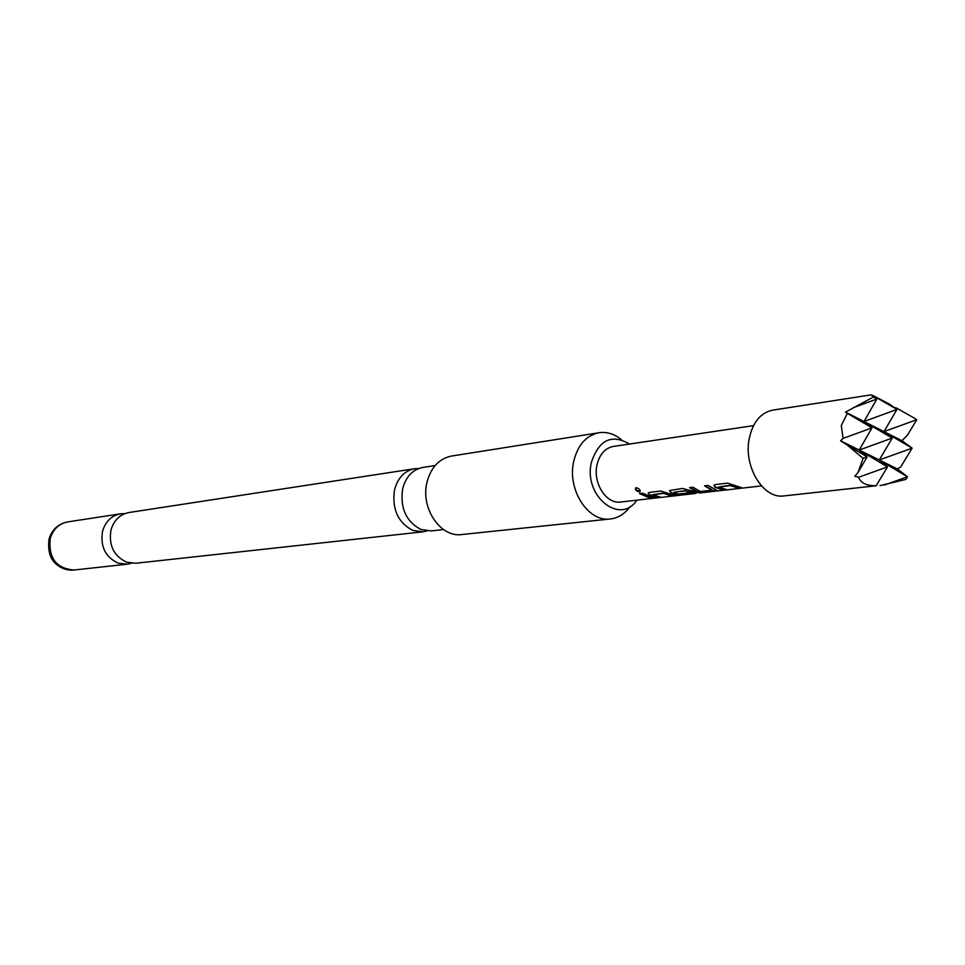 <?xml version="1.0" encoding="UTF-8"?>
<svg xmlns="http://www.w3.org/2000/svg" width="965" height="965" viewBox="0 0 965 965"><rect width="100%" height="100%" fill="white"/><g stroke="black" fill="none" stroke-linecap="round" stroke-linejoin="round"><path stroke-width="1.45" d="M636.152 487.711C639.047 488.459 640.35 489.738 640.072 491.583L639.469 491.848C636.297 491.269 635.006 489.967 635.609 487.94L636.152 487.711M640.253 491.269L636.502 490.353L635.609 487.952M443.526 529.568L431.162 530.919L420.933 529.483C406.12 521.607 400.017 508.072 402.622 488.917C405.855 476.71 412.598 469.557 422.827 467.458L435.119 465.564M422.935 531.824L135.715 563.258L126.692 562.209C113.725 556.045 108.502 545.285 110.999 529.93C113.979 520.135 119.986 514.321 129.045 512.512L414.636 468.713C404.431 470.799 397.713 477.916 394.492 490.051C391.887 509.122 397.966 522.56 412.731 530.4L422.935 531.824L427 530.955M871.093 394.866L772.675 410.149C760.625 412.731 752.809 422.212 749.226 438.593C743.303 466.59 763.387 499.315 783.942 495.926L876.172 485.769C866.461 485.805 860.599 482.97 858.609 477.265L854.761 476.324L858.054 472.44L863.084 458.351L847.065 444.889L840.575 440.836L843.084 438.399L841.287 425.565L847.367 413.358L845.497 412.115L873.397 397.025L871.13 394.854L876.847 399.015L864.013 421.5L896.955 409.437L883.976 431.62L892.239 438.074L879.26 459.979L859.2 450.052L892.239 438.074L864.013 421.5L872.01 427.845L859.2 450.052L840.575 440.836M901.949 440.728L883.976 431.62L916.75 419.703L907.426 435.227L901.949 440.728L912.142 448.146L900.695 466.988L897.329 468.918L907.486 476.806L879.26 459.979L912.142 448.146L883.976 431.62L845.497 412.115M884.145 485.106L907.486 476.806L905.882 479.424L880.032 485.6M629.518 444.033C611.545 433.647 598.831 439.835 591.352 462.585C583.294 495.998 620.037 525.599 636.888 500.172M630.181 506.48C624.91 513.826 618.312 517.988 610.399 518.965C588.288 522.451 567.058 489.738 573.68 461.56C577.673 445.07 586.141 435.468 599.072 432.718C606.973 431.62 614.416 433.936 621.4 439.678M599.072 432.718L451.511 456.047C439.063 458.652 430.873 467.47 426.94 482.5C420.414 508.181 440.535 537.831 461.825 534.538L610.399 518.965M418.798 468.495L414.636 468.713M124.859 513.621L120.541 513.814C111.53 515.612 105.547 521.389 102.58 531.112C100.083 546.359 105.282 557.034 118.188 563.15L127.163 564.199L131.385 563.258M715.005 487.253L713.919 485.311L715.246 484.599L727.61 483.127L742.121 487.856L738.539 488.254L730.396 485.624L718.865 486.999L726.621 489.629L723.111 490.027L715.005 487.253L713.943 485.286M703.823 492.234L697.345 492.017L689.541 487.627L692.954 487.229L700.288 491.475L711.905 490.244L704.547 485.853L708.021 485.443L717.212 490.534L703.823 492.234L697.345 492.017M682.569 494.936L695.548 493.453L684.933 490.92L674.077 492.186L677.937 494.056L687.936 493.006L691.459 493.658L675.44 494.538L670.663 492.427L669.553 490.522L682.52 488.459L699.685 492.982L761.445 485.926M696.392 493.006L695.512 493.115M649.324 494.912L648.203 493.019L649.373 492.379L660.832 491.016L674.933 495.54L671.628 495.926L663.606 493.405L652.919 494.683L660.579 497.192L657.322 497.566L649.324 494.912L648.227 492.994M639.457 493.549L642.678 493.163L653.655 497.976L650.422 498.35L639.457 493.549M753.52 425.637L613.402 446.433C604.995 448.146 599.518 454.358 596.961 465.07C592.739 483.272 606.442 504.393 620.7 502.017L682.364 494.961M897.329 468.918L879.26 459.979L887.474 466.927L859.2 450.052L867.137 456.891L847.065 444.889M915.701 418.943L896.835 408.195L915.701 418.943M894.121 407.399L896.835 408.195M889.706 404.226L896.955 409.437L872.408 395.252L889.706 404.226M871.733 395.3L872.408 395.252M853.41 407.664L876.847 399.015L873.397 397.025M843.084 438.399L872.01 427.845L847.367 413.358M863.084 458.351L867.137 456.891L858.054 472.44M858.609 477.265L887.474 466.927L876.172 485.769M651.821 497.747L650.422 498.35M650.422 497.904L639.988 493.477M658.745 496.951L657.322 497.566M657.322 497.108L649.445 494.502M673.1 495.298L663.715 492.994L653.016 494.635M695.403 493.006L685.379 491.028M689.601 493.405L675.476 494.092L670.663 492.427M670.784 492.017L669.577 490.485M685.488 490.606L674.077 492.186M716.766 490.232L715.897 490.847M715.897 490.389L703.811 491.776M711.953 489.689L705.089 485.793M697.381 491.571L690.072 487.566M724.763 489.376L723.111 490.027M723.099 489.569L715.125 486.83M740.251 487.59L738.527 487.795L730.517 485.19L718.961 486.951M50.228 538.482C48.298 558.035 56.223 568.542 74.016 570.013C67.514 570.58 61.688 568.711 56.561 564.404C50.144 559.302 47.635 550.822 49.046 538.989C52.05 529.495 58.274 523.802 67.695 521.908C58.949 523.657 53.123 529.182 50.228 538.482M74.016 570.013L127.163 564.199M67.695 521.908L120.541 513.814"/></g></svg>

